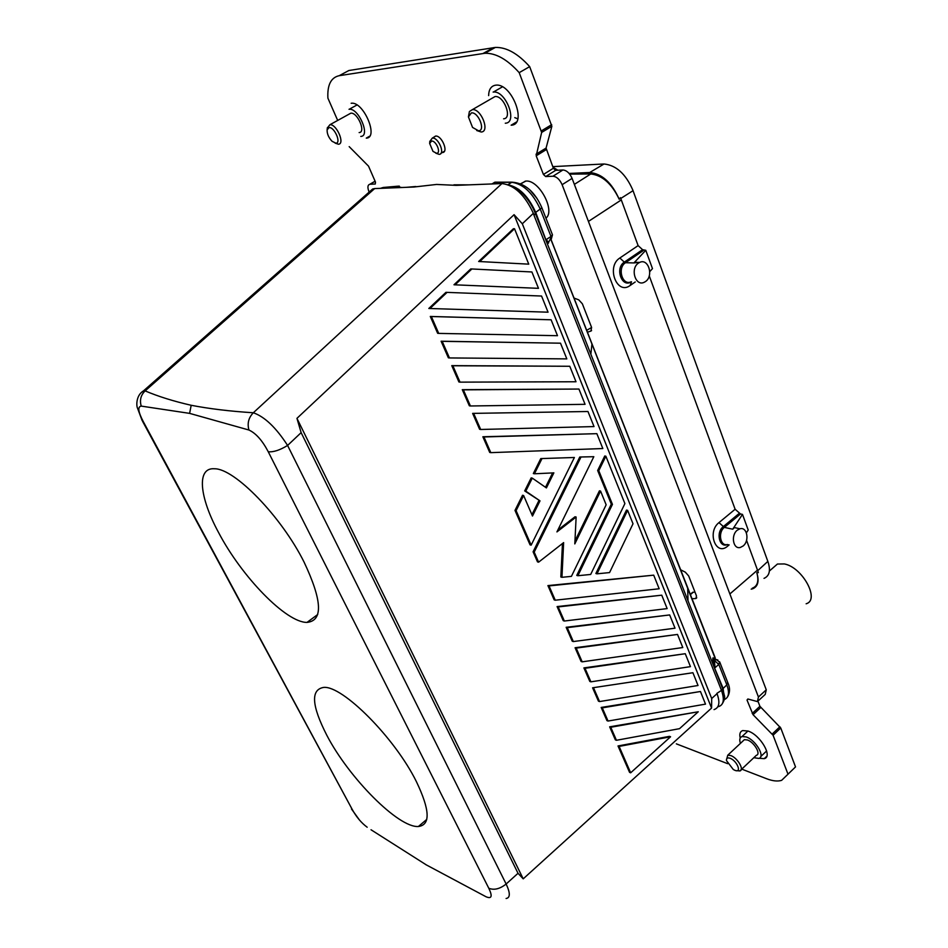 <?xml version="1.0" encoding="UTF-8"?>
<svg xmlns="http://www.w3.org/2000/svg" width="948" height="948" viewBox="0 0 948 948"><rect width="100%" height="100%" fill="white"/><g stroke="black" fill="none" stroke-linecap="round" stroke-linejoin="round"><path stroke-width="1.42" d="M583.897 667.902L685.262 653.705L690.452 666.634L590.912 681.825L589.81 681.434L583.897 667.902L584.999 668.293L590.912 681.825M576.183 648.1L677.524 634.437L682.785 647.543L582.179 661.834L576.183 648.1L575.081 647.733L581.077 661.443L582.179 661.834M538.476 288.334L455.064 284.827L471.867 268.971L531.899 271.969L538.476 288.334M479.759 261.529L514.527 228.729L513.401 228.729L478.657 261.494L528.759 264.16L478.657 261.494M593.815 456.699L579.773 457.019L593.815 456.699L556.926 531.911L576.135 517.027L574.808 543.915L600.558 491.064L606.151 504.798L571.419 576.36L561.951 577.308L563.633 542.611L538.594 562.176L534.198 552.103L580.899 457.232M368.914 192.29L372.706 188.948L374.673 188.581L413.873 187.029L436.578 184.445L456.166 185.358L501.954 183.557C514.42 185.085 524.884 195.015 533.357 213.336L534.044 215.397L535.383 213.454L590.853 354.22L591.955 344.041L551.096 239.939M287.588 445.442C276.081 427.607 264.658 416.717 253.329 412.759C248.589 417.653 247.12 423.401 248.933 430.025C255.877 433.212 262.323 440.453 268.248 451.746C273.403 452.279 279.85 450.17 287.588 445.442L301.132 432.644L296.949 418.341L523.213 878.843L518.023 873.286L506.137 884.022L287.588 445.442M514.077 214.675L711.569 708.061L711.699 698.498L522.312 223.775L514.077 214.675L296.949 418.341M692.905 672.725L592.595 687.798L692.905 672.725L698.036 685.499L599.539 701.567L598.437 701.153L592.595 687.798M548.051 312.188L428.828 308.479L445.939 292.339L541.569 296.037L548.051 312.188M569.784 366.272L451.769 365.632L458.927 381.985L460.005 382.139L452.86 365.762L569.784 366.272L576.005 381.76L460.005 382.139M451.769 365.632L452.86 365.762M609.659 726.832L615.347 739.843L616.449 740.281L610.761 727.258L698.249 711.77L609.659 726.832L610.761 727.258M574.381 457.493L540.775 458.595L574.381 457.493L531.153 545.136L516.091 510.652L523.616 495.52L532.492 516.044L540.005 500.864L525.784 491.159L532.278 478.124L546.415 487.924L553.869 472.862L534.435 473.787L541.889 458.808M523.616 495.52L522.514 495.271L514.989 510.391L530.051 544.851L531.153 545.136M514.989 510.391L516.091 510.652M605.867 456.213L604.729 456.012L597.655 470.492L611.318 504.146L576.763 575.412L577.877 575.72L612.444 504.383L598.781 470.718L605.867 456.213L624.898 503.578L590.675 574.452L577.877 575.72M611.318 504.146L612.444 504.383M576.135 517.027L575.021 516.767L557.827 530.074M532.278 478.124L531.176 477.899L524.682 490.91L540.005 500.864M524.682 490.91L525.784 491.159M562.46 543.524L560.837 576.988L561.951 577.308M574.95 541.059L599.432 490.827L600.558 491.064M483.954 436.957L596.861 433.663L602.833 448.534L490.803 452.646L483.954 436.957L482.864 436.767L489.713 452.433L490.803 452.646M441.104 341.221L560.505 343.188L566.821 358.889L449.447 357.941L442.183 341.327L441.104 341.221L448.368 357.823L449.447 357.941M573.327 641.559L675.012 628.192L669.679 614.932L567.248 627.659L573.327 641.559L572.225 641.192L566.146 627.292L567.248 627.659M472.649 413.387L587.961 411.503L594.017 426.576L480.683 429.48L479.605 429.29L472.649 413.387L587.961 411.503M698.249 711.77L679.538 728.668L616.449 740.281M700.454 691.507L601.174 707.445L602.276 707.86L608.047 721.049L705.513 704.127L700.454 691.507L602.276 707.86M462.292 389.675L578.932 389.047L585.07 404.322L470.421 405.981L469.343 405.803L462.292 389.675L463.371 389.841L470.421 405.981M438.723 333.4L437.644 333.293L430.285 316.454L551.108 319.784L557.495 335.699L438.723 333.4L431.364 316.537L551.108 319.784M371.024 829.761L426.47 864.991M601.174 707.445L606.945 720.622L608.047 721.049M301.132 432.644L518.023 873.286M501.954 183.557L253.329 412.759C230.127 411.302 209.413 408.801 191.188 405.282L189.612 413.375L248.933 430.025M506.102 898.503C510.344 897.803 510.356 892.98 506.137 884.022C499.869 888.975 494.086 890.385 488.789 888.252L268.248 451.746M714.045 709.614C719.236 707.789 720.231 702.468 717.044 693.675L711.699 698.498M711.569 708.061L523.213 878.843M659.168 588.767L555.255 600.202L549.022 585.911L653.705 575.163L659.168 588.767M653.705 575.163L547.92 585.591L554.165 599.871L555.255 600.202M429.906 308.562L447.029 292.411M445.939 292.339L541.569 296.037M593.697 688.201L599.539 701.567M547.92 585.591L549.022 585.911M670.568 736.774L669.454 736.347L618.013 745.969L629.555 772.347L630.657 772.81L619.115 746.408L670.568 736.774L630.657 772.81M618.013 745.969L619.115 746.408M560.505 343.188L442.183 341.327M661.751 595.178L558.194 606.921L564.356 621.023L667.143 608.604L661.751 595.178L557.092 606.578L563.254 620.667L564.356 621.023M189.612 413.375L141.216 406.099C139.522 400.115 140.825 395.043 145.127 390.896L143.551 390.813L141.264 392.591M141.216 406.099C137.484 406.704 138.171 411.882 143.29 421.635L142.093 420.426L137.152 407.202C136.453 404.701 136.239 395.126 143.551 390.813L372.706 188.948M677.524 634.437L575.081 647.733M471.867 268.971L470.765 268.936L453.974 284.767L455.064 284.827M627.612 510.332L626.474 510.095L595.889 573.516L597.003 573.824L627.612 510.332L633.015 523.77L609.564 572.58L597.003 573.824M579.773 457.019L533.096 551.807L537.492 561.868L538.594 562.176M538.902 500.615L531.923 514.717M552.625 472.922L545.503 487.284M540.775 458.595L533.333 473.562L534.435 473.787M669.679 614.932L566.146 627.292M596.861 433.663L482.864 436.767M578.932 389.047L463.371 389.841M557.092 606.578L558.194 606.921M716.913 693.332L721.487 690.405L534.044 215.397M533.096 551.807L534.198 552.103M430.285 316.454L431.364 316.537M514.527 228.729L528.759 264.16M367.172 827.225C361.437 822.994 356.484 817.129 352.324 809.628L142.567 421.315M425.711 864.576L486.087 896.784C491.739 899.119 492.64 896.275 488.789 888.252M218.573 532.527C199.364 497.108 196.295 467.269 214.497 468.774C234.535 468.359 281.473 516.613 304.142 562.235C322.261 600.688 323.209 620.75 306.986 622.409C286.118 622.635 241.693 576.716 218.573 532.527M326.859 735.364C311.584 705.549 310.541 689.563 323.718 687.407C342.465 685.44 394.712 737.698 416.314 781.472C429.977 809.959 430.676 824.973 418.4 826.502C398.444 828.019 348.84 777.751 326.859 735.364M597.655 470.492L598.781 470.718M584.999 668.293L685.262 653.705M473.739 413.565L480.683 429.48M191.188 405.282C173.567 401.253 158.209 396.454 145.127 390.896L374.673 188.581M548.619 241.645L548.643 242.522C548.406 244.134 547.506 243.257 545.929 239.915L535.253 212.826C531.935 204.827 527.361 198.002 521.53 192.373L509.36 185.239M743.114 545.989C749.761 540.881 747.154 526.519 739.95 528.783L737.271 530.193C730.588 535.264 733.183 549.65 740.341 547.446L743.114 545.989M719.615 661.799L718.785 664.382L715.029 667.724L714.413 660.531L712.86 659.879L714.709 668.316L723.099 688.224L724.39 699.032M714.709 668.316L722.779 688.805L724.485 696.057M574.37 184.374L590.782 173.958C602.336 175.273 611.804 183.722 619.222 199.293L620.43 197.67L620.739 198.393L638.123 245.603L642.602 249.715L645.778 250.284L652.485 268.616L649.783 271.59M752.238 588.234C757.57 586.231 759.099 581.053 756.8 572.722L758.329 572.628L757.938 571.3L746.562 540.324M545.929 239.915L535.869 212.779L535.383 213.454C532.172 205.349 527.503 198.31 521.364 192.349L509.052 185.109M493.6 182.94L494.631 182.3L511.778 182.312C523.284 183.912 532.812 192.942 540.372 209.401L550.989 236.467L546.38 239.453C547.636 241.823 548.619 242.356 549.319 241.053L552.388 234.606M529.861 189.873L537.089 198.535M635.243 281.959L630.136 285.49C616.923 295.586 605.914 266.661 619.838 257.998L638.123 245.603M729.13 544.887L727.732 546.06C716.036 556.725 706.663 532.089 718.963 522.621L735.127 509.254L649.25 275.844M643.538 250.248L642.625 251.042L641.429 250.462L642.602 249.715M638.525 262.395L633.928 262.94L645.778 250.284M645.387 281.615C653.919 276.306 648.479 257.927 639.639 262.418L638.525 263.058C629.946 268.343 635.373 286.734 644.142 282.314L645.387 281.615M737.52 528.261L734.427 527.586L732.709 529.209L742.485 514.385L740.495 513.97L724.343 527.396L718.963 522.621M735.127 509.254L740.495 513.97M746.408 532.812L748.209 530.015L742.485 514.385M515.712 182.893L512.027 182.17C524.908 183.118 534.862 191.662 541.901 207.813L535.703 212.376C528.546 196.568 519.516 187.42 508.602 184.919M717.79 706.805C723.561 705.502 724.793 700.039 721.487 690.405L722.672 688.769L724.497 696.401M722.98 687.916L722.672 688.769L590.853 354.22M714.081 659.014C713.121 657.26 712.706 657.438 712.849 659.535L714.389 660.187L714.259 658.943M730.055 758.258C727.448 757.416 726.263 758.199 726.476 760.592L733.29 769.503L734.89 770.309C742.177 773.414 737.117 760.711 730.055 758.258M736.963 770.665L739.819 770.949C744.678 770.013 737.485 757.784 730.742 755.544L727.768 755.201L726.429 760.059M739.819 770.949L756.362 755.295C761.28 754.276 754.17 742.118 747.391 739.961L744.393 739.665L742.971 740.992M545.965 218.194C555.646 210.634 538.914 179.516 525.891 181.08L520.701 183.699M574.026 298.063L578.778 299.864L582.368 303.822L591.588 327.416L590.971 331.018L587.428 332.215M680.664 569.795L685.321 572.177L688.686 575.957L696.484 595.937L695.927 598.52L692.016 598.733M442.432 152.545C448.902 152.403 441.732 135.137 435.547 136.074L433.556 137.353M516.364 122.079L511.138 125.195C527.669 124.958 511.956 83.021 495.899 85.154L495.496 85.202C491.111 85.995 488.812 89.468 488.623 95.618M369.601 136.228L366.26 138.124C379.046 138.029 363.653 101.472 351.424 103.237L351.163 103.261M759.158 758.282L764.242 758.661C773.118 756.812 760.284 734.842 748.067 731.062L742.722 730.564C740.08 731.5 739.239 733.989 740.21 738.018M518.722 189.327L518.686 189.932M741.751 769.124L766.719 778.77C772.667 781.045 777.633 781.579 781.614 780.358L788.001 774.196L773.07 735.233L753.044 714.674L747.024 700.074L747.842 698.984L757.44 701.591L758.436 697.017L562.117 184.694C559.735 179.421 556.677 176.601 552.933 176.233L545.681 176.553L555.646 170.344L553.371 168.258L546.072 148.089L551.866 126.274L541.652 132.436L536.189 155.816L546.238 149.654M536.189 155.816L543.417 174.456L545.681 176.553M519.196 72.652C507.346 59.451 495.911 52.981 484.878 53.266L339.218 75.686L348.876 70.508L495.33 47.436C506.41 47.092 517.857 53.503 529.671 66.633L519.196 72.652L541.652 132.436M337.666 120.396L327.901 98.154C327.202 85.012 330.971 77.511 339.218 75.686M375.112 181.258L369.969 184.256L375.266 184.019L375.491 182.123L368.523 166.137L349.184 146.632M369.969 184.256L369.839 184.268C367.611 184.931 367.326 187.42 368.997 191.757M676.351 743.848L727.685 763.685M591.611 327.487L586.682 330.331M694.991 592.109L692.727 592.275L691.317 593.472M562.117 184.694L572.094 178.39C569.736 173.14 566.679 170.344 562.911 169.988L555.646 170.344M572.094 178.39L766.257 689.812L758.436 697.017M758.732 700.394L765.237 694.386L766.257 689.812M752.202 713.441L759.905 706.296L757.997 701.33M759.905 706.296L780.749 727.981L795.526 766.908L789.115 773.106M529.671 66.633L551.866 126.274M773.307 567.615L777.431 564.036L784.351 563.942C802.458 567.2 820.257 599.966 806.144 603.781M552.98 167.239L557.862 170.237M788.001 774.196L795.526 766.908M435.855 153.221L439.149 154.358C445.536 154.216 438.426 137.152 432.324 138.076L429.8 141.453M431.541 141.062L429.657 143.456L432.999 151.396L436.613 153.28C441.46 153.268 436.139 140.399 431.541 141.062M514.788 117.623L517.786 118.832M505.284 123.216L505.331 123.216C518.153 122.967 505.817 90.38 493.387 92.051L493.114 92.075M503.601 118.796C512.75 118.559 503.898 95.333 495.046 96.542L492.119 98.225M476.702 130.516L481.193 131.997C490.258 131.855 481.181 108.51 472.424 109.613L469.39 111.532L468.431 116.912L472.542 127.423L478.562 130.8C485.886 130.658 478.349 111.734 471.393 112.895L468.431 116.912M360.773 136.417L360.809 136.417C370.715 136.299 358.664 107.894 349.208 109.269L349.018 109.281M359.138 132.566C366.201 132.436 357.574 112.184 350.831 113.179L348.971 114.198M335.165 143.136L338.365 144.215C345.38 144.167 336.564 123.809 329.904 124.733L327.344 127.968M329.039 127.601L327.119 129.864C326.977 133.822 328.636 137.638 332.096 141.323L335.936 143.184C341.553 143.112 334.312 126.665 329.039 127.601M753.814 757.713L758.791 758.412C765.664 756.99 755.698 739.926 746.195 736.94L742.035 736.537C739.736 737.39 739.203 739.665 740.424 743.374M590.782 173.958L569.665 174.1M764.017 578.363C769.444 576.017 770.783 570.542 768.034 561.939L632.79 190.003C625.704 173.887 616.117 165.213 604.042 163.992L589.715 172.512L569.132 173.448M603.568 164.004L552.755 166.635M589.715 172.512C601.933 173.662 611.78 182.597 619.222 199.293M756.8 572.722C759.348 581.219 757.985 586.563 752.724 588.767L751.183 589.158M522.312 223.775L533.357 213.336M143.29 421.635L352.324 809.628M497.996 182.3L495.046 182.158L492.107 183.948M491.953 183.948L495.046 182.158L512.027 182.17L507.95 184.67M551.179 239.868L715.148 657.675M732.709 529.209L724.343 527.396C717.683 532.409 720.29 546.676 727.436 544.508M717.873 660.021L716.131 659.535L714.413 660.531L718.785 664.382L726.82 684.871L722.779 688.805M757.511 570.092L729.865 593.958M588.435 221.417L621.319 199.921M631.309 281.793C621.935 288.382 614.636 268.13 624.305 262.122L619.838 257.998M631.522 281.805L630.136 285.49M642.625 251.042L625.502 262.714L624.305 262.122L641.429 250.462M633.928 262.94L625.502 262.714C616.97 267.94 622.398 286.154 631.131 281.781M727.46 544.508C719.496 548.454 715.598 532.432 723.182 526.709L739.333 513.295M728.526 544.756L727.732 546.06M380.468 188.344L383.205 187.479L381.866 188.297M385.836 187.242L396.584 186.306L383.253 187.479L381.819 188.297M399.309 186.116L396.596 186.294L401.502 187.514M394.024 187.811L396.584 186.306L398.966 187.621M551.049 239.974L552.471 234.831L541.806 207.588M535.869 212.779L535.253 212.826M591.955 344.041L715.527 659.346M687.999 600.771L687.691 587.985M727.673 682.323L726.82 684.871C729.652 692.751 728.822 697.657 724.308 699.577M590.971 331.018L591.576 330.591M695.642 598.555L696.733 597.631M693.272 592.204L690.405 594.633M493.541 47.637L483.089 53.467M543.417 174.456L553.371 168.258M536.011 154.24L546.072 148.089M551.689 124.65L541.486 130.824M773.07 735.233L780.749 727.981M772.229 733.989L779.908 726.749M753.044 714.674L760.746 707.54M747.024 700.074L748.102 699.079M552.933 176.233L562.911 169.988M633.039 190.678L620.762 198.476M767.844 561.406L757.713 570.672M469.023 184.848L453.926 184.813M359.541 820.127L351.483 808.964M406.325 187.325L415.817 186.507M724.485 696.022L724.426 695.441C725.113 697.74 724.272 700.714 721.89 704.364M510.32 185.689L521.53 192.373C517.335 188.332 513.141 185.903 508.958 185.061M639.639 262.418L634.674 262.288M714.105 659.097L713.323 658.173L716.131 659.535L719.816 662.249L727.827 682.714C730.209 687.928 730.079 692.704 727.424 697.053M744.393 739.665L727.768 755.201M692.727 592.275L690.298 594.337M696.65 597.904L695.927 598.52M769.385 571.016L777.431 564.036M495.33 47.436L484.878 53.266M375.088 181.198L369.839 184.268M444.411 151.253L440.962 153.28M429.657 143.456L429.811 141.264M327.119 129.864L327.392 127.589M766.778 756.255L764.242 758.661M747.948 731.015L742.035 736.537M739.95 528.783L734.427 527.586M418.4 826.502L426.766 819.404M525.382 181.115L521.009 183.841M350.831 113.179L329.904 124.733M495.046 96.542L472.424 109.613M435.784 136.062L432.324 138.076M356.969 104.991L349.208 109.269M306.986 622.409L317.71 614.517M766.648 750.958L760.746 756.551M502.404 86.861L493.387 92.051"/></g></svg>
